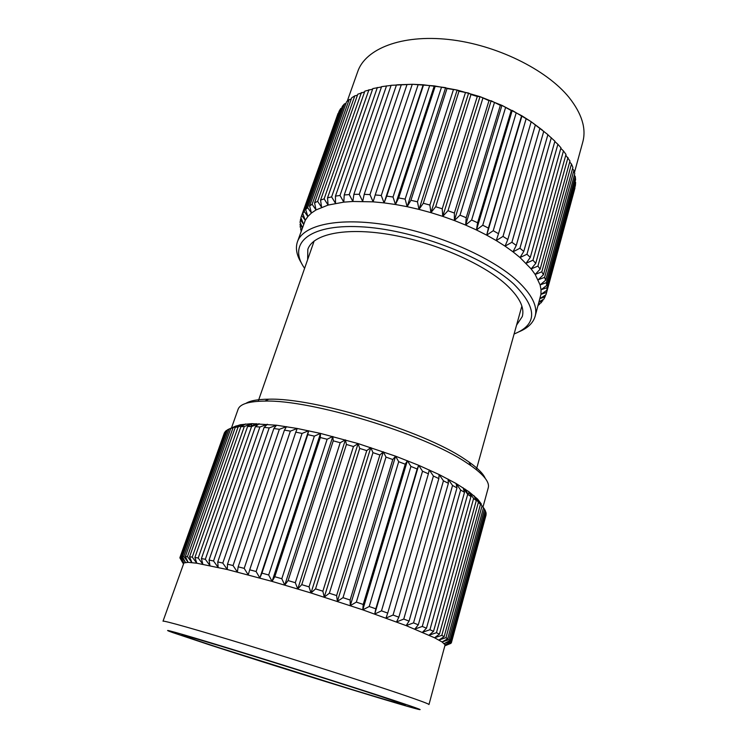 <?xml version="1.0" encoding="UTF-8"?>
<svg xmlns="http://www.w3.org/2000/svg" width="747" height="747" viewBox="0 0 747 747"><rect width="100%" height="100%" fill="white"/><g stroke="black" fill="none" stroke-linecap="round" stroke-linejoin="round"><path stroke-width="1.12" d="M516.56 325.141L522.284 316.551C524.767 307.456 519.268 296.699 505.775 284.28C482.254 263.037 433.139 241.767 389.019 234.455C344.825 227.079 312.806 234.222 307.829 249.349L307.633 259.667M514.095 333.993C537.607 324.59 537.485 307.923 513.721 284.009C483.449 255.988 411.625 228.965 359.671 226.733C307.484 224.249 287.53 244.456 304.608 268.341M301.62 263.374C296.671 255.53 295.27 248.349 297.418 241.832C302.983 225.015 338.512 216.873 387.833 225.108C437.07 233.269 491.722 257.183 517.419 280.881C531.939 294.533 537.849 306.345 535.123 316.326C533.171 322.9 527.924 327.998 519.38 331.621M574.471 172.426L582.781 142.033C586.442 128.559 581.885 113.721 569.102 97.512C546.468 69.452 495.849 44.559 448.658 39.479C401.4 34.306 365.432 48.854 357.757 71.516L347.234 101.209M535.123 316.326L540.94 294.374L541.033 289.789L540.109 284.915L535.179 274.438L531.145 268.911L520.024 257.556L526.962 254.241L557.888 144.302L554.825 141.528M557.888 144.302L560.969 147.813L530.286 257.416L526.962 254.241M245.894 403.361C250.152 400.672 257.762 399.281 268.724 399.197C313.871 397.6 423.054 430.814 464.289 458.845L468.873 461.926C477.828 468.248 483.281 473.729 485.242 478.369M483.048 506.802L488.258 487.744C489.771 482.319 483.991 474.952 470.927 465.661L466.212 462.514C423.885 433.839 311.144 399.542 264.914 401.092C248.872 401.279 239.927 404.024 238.078 409.337L231.477 427.966M218.236 647.462C187.684 637.536 172.697 632.233 188.02 636.472C209.412 642.159 331.173 680.013 380.802 696.437L399.729 702.815C417.041 708.912 392.175 701.835 350.66 689.136L218.236 647.462M209.3 644.773C272.571 665.353 386.012 700.565 414.081 708.221C426.714 711.667 419.655 708.95 392.922 700.088C356.655 688.118 282.59 664.727 229.889 648.62C176.964 632.429 156.73 626.929 173.155 632.718L209.3 644.773M183.407 563.63L179.887 557.701L183.911 562.911L163.014 621.205C162.883 620.15 196.34 629.553 249.937 645.95C303.422 662.3 367.645 682.805 400.924 694.112C419.805 700.537 429.151 704.01 428.974 704.552L445.109 644.81L451.365 642.775L445.081 645.66M234.455 426.668L240.441 424.726L251.879 423.642L276.53 425.23L297.241 428.479L320.51 433.419L358.102 443.578L395.593 456.174L418.675 465.297L439.087 474.532L456.062 483.486L469.032 491.806L477.697 499.201L481.273 503.917M180.541 557.047L225.146 431.663L226.21 430.655L181.372 556.758L180.541 557.047L183.911 562.911L188.123 562.342L196.825 563.219L227.293 569.522L272.067 581.399L310.995 592.978L362.771 609.841L406.153 625.612L434.549 637.77L442.084 641.972L445.109 644.81L451.235 641.934L450.749 641.234L485.877 512.153L486.138 513.581L451.235 641.934M181.372 556.758L185.461 562.444L182.38 556.59L183.818 556.496L188.123 562.342L185.377 556.496L187.441 556.608L191.914 562.594L189.551 556.795L192.24 557.103L196.825 563.219L194.902 557.477L198.207 558L202.857 564.237L201.41 558.56L205.322 559.298L209.982 565.619L209.048 560.045L213.539 560.988L218.143 567.393L217.76 561.921L222.802 563.07L227.293 569.522L227.499 564.181L233.045 565.535L237.35 572.015L238.172 566.824L244.185 568.364L248.237 574.845L249.694 569.802L256.109 571.52L259.853 577.982L261.945 573.117L268.687 574.994L272.067 581.399L274.793 576.721L281.806 578.738L284.756 585.069L288.109 580.578L295.308 582.707L297.773 588.935L301.751 584.649L309.053 586.871L310.995 592.978L315.542 588.879L322.872 591.185L324.245 597.133L329.352 593.239L336.617 595.583L337.392 601.363L342.994 597.665L350.119 600.018L350.287 605.612L356.338 602.11L363.229 604.454L362.771 609.841L369.214 606.517L375.816 608.824L374.723 614.006L381.493 610.85L387.721 613.091L386.003 618.049L393.053 615.042L398.842 617.199L396.517 621.934L403.763 619.067L409.067 621.121L406.153 625.612L413.53 622.886L418.301 624.809L414.837 629.067L422.279 626.444L424.417 627.349L426.472 628.227L422.494 632.261L429.936 629.73L433.531 631.346L429.077 635.174L436.453 632.709L439.432 634.156L434.549 637.77L441.804 635.361L444.157 636.631L438.891 640.039L445.968 637.677L447.696 638.76L442.084 641.972L448.947 639.628L450.049 640.524L444.157 643.569L450.749 641.234M422.279 626.444L460.647 490.013L464.513 492.348L426.472 628.227M181.792 561.212L183.37 563.733M179.999 558.102L183.407 563.64M445.081 645.669L450.927 643.344L445.053 645.753M179.887 557.701L224.474 432.625L180.074 557.393M182.38 556.59L227.405 429.842L229.058 429.03L183.818 556.496M185.377 556.496L230.786 428.395L233.027 427.779L187.441 556.608M189.551 556.795L235.277 427.331L238.116 426.939L192.24 557.103M194.902 557.477L240.889 426.686L244.306 426.518L198.207 558M201.41 558.56L247.593 426.462L251.58 426.528L205.322 559.298M209.048 560.045L255.362 426.696L259.891 426.995L213.539 560.988M217.76 561.921L264.139 427.377L269.181 427.919L222.802 563.07M227.499 564.181L273.85 428.517L279.359 429.301L233.045 565.535M238.172 566.824L284.439 430.113L290.359 431.14L244.185 568.364M249.694 569.802L295.784 432.158L302.068 433.428L256.109 571.52M261.945 573.117L307.783 434.642L314.366 436.136L268.687 574.994M274.793 576.721L320.314 437.546L327.13 439.236L281.806 578.738M288.109 580.578L333.237 440.833L340.202 442.719L295.308 582.707M301.751 584.649L346.421 444.465L353.462 446.529L309.053 586.871M315.542 588.879L359.709 448.424L366.749 450.628L322.872 591.185M329.352 593.239L372.949 452.645L379.906 454.979L336.617 595.583M342.994 597.665L385.994 457.089L392.782 459.526L350.119 600.018M356.338 602.11L398.702 461.711L405.248 464.204L363.229 604.454M369.214 606.517L410.925 466.445L417.162 468.985L375.816 608.824M381.493 610.85L422.531 471.236L428.395 473.794L387.721 613.091M393.053 615.042L433.409 476.044L438.844 478.584L398.842 617.199M403.763 619.067L443.447 480.816L448.396 483.3L409.067 621.121M413.53 622.886L452.551 485.485L456.977 487.903L418.301 624.809M429.936 629.73L467.678 494.365L470.965 496.578L433.531 631.346M436.453 632.709L473.607 498.492L476.287 500.574L439.432 634.156M441.804 635.361L478.397 502.357L480.47 504.3L444.157 636.631M445.968 637.677L482.03 505.943L483.496 507.717L447.696 638.76M448.947 639.628L484.523 509.211L485.382 510.817L450.049 640.524M451.393 642.467L486.12 514.748L451.365 642.775M227.303 430.141L226.21 430.655M230.786 428.395L236.313 425.865L229.058 429.03M235.277 427.331L240.441 424.726L233.027 427.779M240.889 426.686L245.632 423.979L238.116 426.939M247.593 426.462L251.879 423.642L244.306 426.518M255.362 426.696L259.144 423.736L251.58 426.528M264.139 427.377L267.379 424.259L259.891 426.995M273.85 428.517L276.53 425.23L269.181 427.919M284.439 430.113L286.512 426.64L279.359 429.301M295.784 432.158L297.241 428.479L290.359 431.14M307.783 434.642L308.614 430.748L302.068 433.428M320.314 437.546L320.51 433.419L314.366 436.136M333.237 440.833L332.817 436.463L327.13 439.236M346.421 444.465L345.394 439.862L340.202 442.719M359.709 448.424L358.102 443.578L353.462 446.529M372.949 452.645L370.801 447.565L366.749 450.628M385.994 457.089L383.342 451.776L379.906 454.979M398.702 461.711L395.593 456.174L392.782 459.526M410.925 466.445L407.404 460.694L405.248 464.204M422.531 471.236L418.675 465.297L417.162 468.985M433.409 476.044L429.273 469.928L428.395 473.794M443.447 480.816L439.087 474.532L438.844 478.584M452.551 485.485L448.041 479.07L448.396 483.3M460.647 490.013L456.062 483.486L456.977 487.903M467.678 494.365L463.065 487.744L464.513 492.348M473.607 498.492L469.032 491.806L470.965 496.578M478.397 502.357L473.915 495.634L476.287 500.574M482.03 505.943L477.697 499.201L480.47 504.3M484.523 509.211L483.496 507.717M485.877 512.153L485.289 511.144M469.032 491.806L468.248 494.617M418.675 465.297L374.723 614.006M407.404 460.694L362.771 609.841M395.593 456.174L350.287 605.612M383.342 451.776L337.392 601.363M370.801 447.565L324.245 597.133M358.102 443.578L310.995 592.978M345.394 439.862L297.773 588.935M332.817 436.463L284.756 585.069M320.51 433.419L272.067 581.399M308.614 430.748L259.853 577.982M251.879 423.642L250.992 426.201M539.978 298.567L545.954 294.766L574.77 187.712M546.795 285.373L546.318 282.674L575.274 176.525L575.592 179.682L546.795 285.373L541.033 289.789L546.972 287.698L546.888 290.238L575.395 185.424L575.62 182.417L575.059 181.614M575.274 176.525L574.322 175.274M543.433 274.793L541.818 271.824L571.474 164.023L572.893 167.412L543.433 274.793L538.167 279.789L544.61 277.37L545.655 280.218L574.76 173.668L573.901 170.381L572.529 168.729M571.474 164.023L569.681 162.034M535.739 263.346L532.975 260.208L563.453 150.922L565.993 154.433L535.739 263.346L531.145 268.911L537.933 266.091L540.128 269.153L569.97 160.988L565.768 155.227M563.453 150.922L560.81 148.373M523.778 251.431L520.024 257.556L513.002 251.832L519.921 248.247L523.778 251.431L554.918 141.192L547.859 134.768M542.481 130.174L531.005 121.612L512.237 110.425L511.219 110.528L501.937 105.374L500.341 105.364L491.152 100.761L488.986 100.668L480.013 96.643L477.286 96.494L470.983 94.505L468.63 93.058L458.994 91.227L457.136 90.051L446.986 88.576L445.642 87.66L423.185 84.775L412.456 84.299L391.12 85.307L353.863 194.36L359.26 194.285L362.678 201.373L364.209 194.351L401.344 84.616M516.28 245.436L513.002 251.832L505.056 246.146L511.91 242.28L516.28 245.436L547.896 134.647L531.005 121.612L521.966 115.86L501.937 105.374L480.013 96.643L457.136 90.051L434.287 85.896L412.456 84.299L397.395 84.794M391.083 85.419L381.577 86.643L344.236 194.967L349.241 194.575L352.873 201.475L353.863 194.36M381.465 86.96L372.8 88.594L335.44 196.144L339.997 195.453L343.797 202.138L344.236 194.967M372.613 89.136L364.853 91.134L327.522 197.871L331.612 196.891L335.515 203.352L335.44 196.144M364.583 91.9L357.794 94.215L320.556 200.112L324.133 198.861L328.092 205.07L327.522 197.871M357.44 95.233L354.797 95.84L351.678 97.81L314.571 202.839L317.624 201.335L321.583 207.283L320.556 200.112M351.221 99.08L349.129 99.65L346.524 101.853L309.603 206.004L312.115 204.267L316.037 209.944L314.571 202.839M345.973 103.403L344.442 103.898L342.359 106.298L305.672 209.571L307.624 207.629L311.452 213.026L309.603 206.004M341.696 108.175L340.744 108.52L339.194 111.107L302.768 213.493L304.178 211.373L307.867 216.49L305.672 209.571M338.4 113.329L300.892 217.732L303.637 224.296M538.036 305.654L539.782 303.497M538.438 304.225L541.192 302.731L543.172 299.454M539.082 301.835L544.04 298.94L545.674 294.953M546.253 293.776L574.957 188.011M546.972 287.698L575.62 182.417M544.61 277.37L573.901 170.381M537.933 266.091L567.991 157.524M519.921 248.247L551.314 137.709M511.91 242.28L543.788 131.229M539.941 128.232L507.829 239.507L502.992 236.416L535.366 124.917M531.117 122.032L498.51 233.708L493.235 230.711L526.112 118.857M521.509 116.112L488.398 228.096L482.749 225.22L516.13 113.105M511.219 110.528L477.594 222.746L471.628 220.029L505.514 107.736M500.341 105.364L466.221 217.704L459.993 215.183L494.374 102.806M488.986 100.668L454.391 213.044L447.976 210.738L482.814 98.38M477.286 96.494L442.224 208.805L435.688 206.751L470.983 94.505M465.362 92.889L429.87 205.042L423.288 203.259L458.994 91.227M453.354 89.901L417.461 201.802L410.906 200.308L446.986 88.576M441.384 87.548L405.135 199.113L398.674 197.927L435.099 86.568M429.581 85.868L393.025 197.012L386.741 196.134L423.446 85.242M418.087 84.85L381.259 195.49L375.209 194.939L412.157 84.588M407.012 84.523L369.97 194.584L364.209 194.351M396.461 84.859L359.26 194.285M386.544 85.858L349.241 194.575M377.356 87.483L339.997 195.453M368.953 89.715L331.612 196.891M361.417 92.516L324.133 198.861M354.797 95.84L317.624 201.335M349.129 99.65L312.115 204.267M344.442 103.898L307.624 207.629M340.744 108.52L304.178 211.373M338.046 113.479L301.144 216.966M301.004 218.003L300.033 222.232L302.479 227.536M300.443 223.12L300.163 226.967L301.648 229.908M300.873 228.367L301.116 231.411M538.26 304.86L539.539 304.374M538.998 302.143L542.817 300.77M539.969 298.604L545.179 296.774M546.888 290.238L540.94 294.374L546.571 292.413M545.655 280.218L540.109 284.915L546.318 282.674M540.128 269.153L535.179 274.438L541.818 271.824M530.286 257.416L526.093 263.271L532.975 260.208M507.829 239.507L505.056 246.146L496.26 240.571L502.992 236.416M498.51 233.708L496.26 240.571L486.699 235.156L493.235 230.711M488.398 228.096L486.699 235.156L476.465 229.973L482.749 225.22M477.594 222.746L476.465 229.973L465.642 225.08L471.628 220.029M466.221 217.704L465.642 225.08L454.372 220.524L459.993 215.183M454.391 213.044L454.372 220.524L442.756 216.359L447.976 210.738M442.224 208.805L442.756 216.359L430.926 212.643L435.688 206.751M429.87 205.042L430.926 212.643L419.011 209.403L423.288 203.259M417.461 201.802L419.011 209.403L407.143 206.676L410.906 200.308M405.135 199.113L407.143 206.676L395.462 204.501L398.674 197.927M393.025 197.012L395.462 204.501L384.07 202.885L386.741 196.134M381.259 195.49L384.07 202.885L373.108 201.839L375.209 194.939M369.97 194.584L373.108 201.839L352.873 201.475L343.797 202.138L328.092 205.07L316.037 209.944L311.452 213.026L307.867 216.49L305.271 220.29L302.768 213.493M301.76 215.444L305.271 220.29L297.418 241.832M300.359 219.814L303.627 224.315M299.977 224.427L302.386 227.816M300.555 229.245L301.433 230.515M384.07 202.885L423.185 84.775M395.462 204.501L434.287 85.896M407.143 206.676L445.642 87.66M419.011 209.403L457.136 90.051M430.926 212.643L468.63 93.058M442.756 216.359L480.013 96.643M454.372 220.524L491.152 100.761M465.642 225.08L501.937 105.374M476.465 229.973L512.237 110.425M486.699 235.156L521.966 115.86M476.334 469.667L521.864 306.093M468.873 461.926L470.927 465.661M256.193 423.652L250.385 426.5M465.213 489.154L468.35 494.803M268.724 399.197L264.914 401.092M258.182 401.307L314.151 240.992"/></g></svg>
